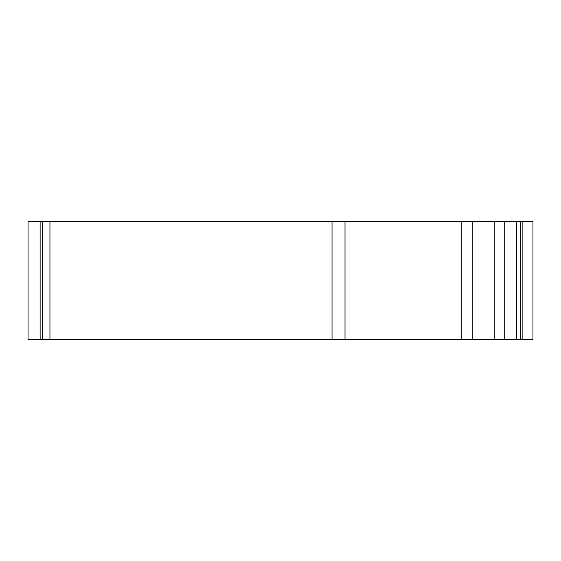 <?xml version="1.0" encoding="UTF-8"?>
<svg xmlns="http://www.w3.org/2000/svg" width="561" height="561" viewBox="0 0 561 561"><rect width="100%" height="100%" fill="white"/><g stroke="black" fill="none" stroke-linecap="round" stroke-linejoin="round"><path stroke-width="0.84" d="M40.126 339.636L40.126 221.364L28.05 221.364L28.05 339.636L42.363 339.636L42.363 221.364L49.943 221.364L49.943 339.636L42.363 339.636M520.285 339.636L532.95 339.636L532.95 221.364L520.285 221.364L520.285 339.636L49.943 339.636M516.758 339.636L516.758 221.364L520.285 221.364M332.035 339.636L332.035 221.364L49.943 221.364M516.758 221.364L504.725 221.364L504.725 339.636M494.185 339.636L494.185 221.364L472.208 221.364L472.208 339.636M461.808 339.636L461.808 221.364L332.035 221.364M42.363 221.364L40.126 221.364M461.808 221.364L472.208 221.364M494.185 221.364L504.725 221.364M345.015 339.636L345.015 221.364M522.873 339.636L522.873 221.364"/></g></svg>
